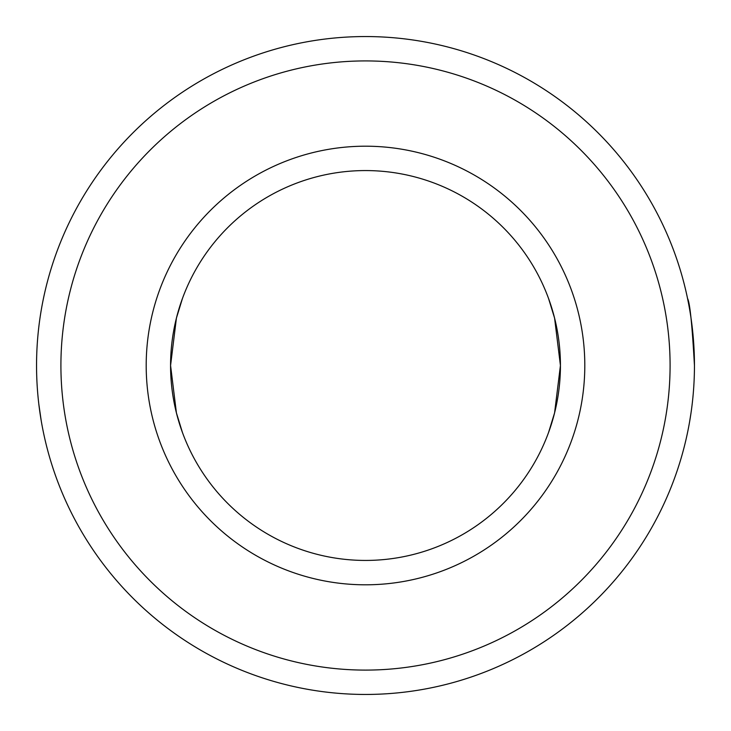 <?xml version="1.0" encoding="UTF-8"?>
<svg xmlns="http://www.w3.org/2000/svg" width="731" height="731" viewBox="0 0 731 731"><rect width="100%" height="100%" fill="white"/><g stroke="black" fill="none" stroke-linecap="round" stroke-linejoin="round"><path stroke-width="1.1" d="M694.45 365.5C692.166 324.774 689.872 302.442 687.551 298.495L688.575 303.593M689.698 421.184L691.014 412.914M548.552 432.505L554.582 412.887L560.43 365.5L554.582 318.086L548.552 298.495L554.591 318.131M38.844 404.27L41.155 420.325M365.5 170.57A194.93 194.93 0 0 1 534.315 462.97A194.93 194.93 0 0 1 196.685 462.97A194.93 194.93 0 0 1 365.5 170.57M182.448 298.495L176.418 318.113L170.57 365.5L176.418 412.914L182.448 432.505L176.409 412.869M365.5 146.2A219.3 219.3 0 0 1 555.423 475.15A219.3 219.3 0 0 1 175.577 475.15A219.3 219.3 0 0 1 365.5 146.2M365.5 36.55A328.95 328.95 0 0 1 650.38 529.975A328.95 328.95 0 0 1 80.62 529.975A328.95 328.95 0 0 1 365.5 36.55A328.95 328.95 0 0 1 650.38 529.975A328.95 328.95 0 0 1 80.62 529.975A328.95 328.95 0 0 1 365.5 36.55M365.5 60.92A304.58 304.58 0 0 1 629.281 517.795A304.58 304.58 0 0 1 101.719 517.795A304.58 304.58 0 0 1 365.5 60.92"/></g></svg>
